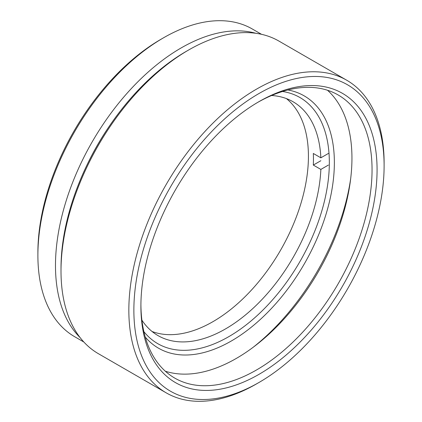 <?xml version="1.0" encoding="UTF-8"?>
<svg xmlns="http://www.w3.org/2000/svg" width="422" height="422" viewBox="0 0 422 422"><rect width="100%" height="100%" fill="white"/><g stroke="black" fill="none" stroke-linecap="round" stroke-linejoin="round"><path stroke-width="0.63" d="M141.897 320.145A135.019 77.954 120 0 0 158.007 335.596A135.019 77.954 120 0 0 225.517 328.912A135.019 77.954 120 0 0 320.857 169.422L313.319 165.071A135.019 77.954 -60 0 0 313.319 153.466L320.857 157.817A135.019 77.954 120 0 0 293.026 101.734A135.019 77.954 120 0 0 271.589 95.509M152.015 331.465A135.019 77.954 120 0 0 212.952 321.659A135.019 77.954 120 0 0 299.362 208.41A135.019 77.954 120 0 0 286.448 98.616M328.4 153.46L320.857 157.817M320.857 169.422L328.4 165.065M313.319 165.071L320.868 160.713M258.987 101.639L258.987 101.639A166.996 96.416 -60 0 1 377.073 169.818A166.996 96.416 -60 0 1 258.987 374.346A166.996 96.416 -60 0 1 140.901 306.166A166.996 96.416 -60 0 1 258.987 101.639L258.987 101.639M140.911 304.705A163.446 94.364 120 0 0 174.755 378.091A163.446 94.364 120 0 0 256.476 369.994A163.446 94.364 120 0 0 363.252 225.965A163.446 94.364 120 0 0 338.196 94.992A163.446 94.364 120 0 0 257.721 102.377M287.92 89.97A145.68 84.11 -60 0 1 330.041 199.147A145.68 84.11 -60 0 1 231.351 340.981A145.68 84.11 -60 0 1 145.263 337.057M143.876 331.618A142.124 82.058 120 0 0 157.775 343.672A142.124 82.058 120 0 0 228.84 336.629A142.124 82.058 120 0 0 321.685 211.39A142.124 82.058 120 0 0 299.9 97.498A142.124 82.058 120 0 0 282.513 91.49M258.987 382.469A176.945 102.161 -60 0 1 133.869 310.228A176.945 102.161 -60 0 1 258.987 93.515A176.945 102.161 -60 0 1 384.11 165.756A176.945 102.161 -60 0 1 258.992 382.469A176.945 102.161 -60 0 1 258.987 382.469L256.476 383.92A180.5 104.213 -60 0 1 166.226 392.861A180.5 104.213 -60 0 1 138.558 248.22A180.5 104.213 -60 0 1 256.476 89.163A180.5 104.213 -60 0 1 346.726 80.222A180.5 104.213 -60 0 1 384.11 162.855A180.5 104.213 -60 0 1 384.104 164.316M166.226 392.861L98.389 353.694A180.5 104.213 -60 0 1 61.005 271.066A180.5 104.213 -60 0 1 188.639 49.996L188.639 49.996A180.5 104.213 -60 0 1 278.889 41.061L346.726 80.222M61.005 271.066L61.005 268.165A176.945 102.161 -60 0 1 186.123 51.447A176.945 102.161 -60 0 1 186.128 51.447L188.634 50.002L186.123 51.447M86.341 166.373A166.996 96.416 -60 0 1 110.643 124.284M80.133 337.621A177.657 102.572 -60 0 1 68.918 192.516A177.657 102.572 -60 0 1 181.101 47.966A177.657 102.572 -60 0 1 255.843 33.28M83.857 342.02L74.689 336.724A177.657 102.572 -60 0 1 37.89 255.4A177.657 102.572 -60 0 1 163.514 37.816A177.657 102.572 -60 0 1 163.514 37.811A177.657 102.572 -60 0 1 252.34 29.012L261.513 34.309M37.89 255.4L37.89 252.498A174.107 100.52 -60 0 1 160.998 39.267A174.107 100.52 -60 0 1 161.004 39.262L163.509 37.816M350.708 178.411A171.617 99.086 -60 0 1 253.247 347.216M327.525 90.266A163.446 94.364 -60 0 1 340.222 223.549A163.446 94.364 -60 0 1 236.378 358.389A163.446 94.364 -60 0 1 165.324 371.212M256.481 383.92A180.5 104.213 -60 0 1 256.476 383.92L258.992 382.469M160.998 39.267L163.514 37.816M384.11 165.756L384.11 162.855"/></g></svg>
